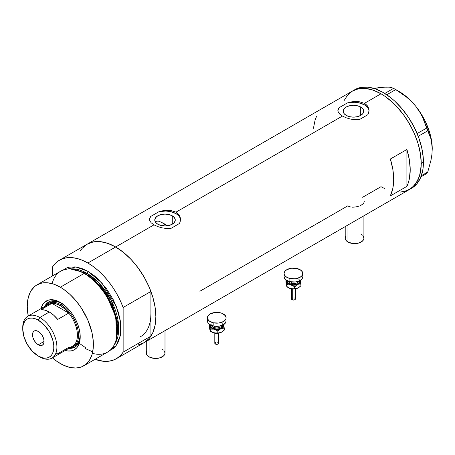 <?xml version="1.0" encoding="UTF-8"?>
<svg xmlns="http://www.w3.org/2000/svg" width="455" height="455" viewBox="0 0 455 455"><rect width="100%" height="100%" fill="white"/><g stroke="black" fill="none" stroke-linecap="round" stroke-linejoin="round"><path stroke-width="0.68" d="M347.95 225.003L347.95 242.032A9.35 5.397 0 0 0 358.136 243.203A9.35 5.397 0 0 0 363.909 238.215L363.733 239.267L362.334 241.213L358.136 243.203L352.733 243.51L347.95 242.032L347.95 225.003M149.041 339.845L149.041 356.868A9.35 5.397 0 0 0 159.227 358.039A9.35 5.397 0 0 0 165 353.052L164.824 354.104L163.425 356.055L159.227 358.039L153.824 358.347L149.041 356.868L149.041 339.845M172.269 215.829L172.269 224.201L168.942 225.487L165.017 225.936L161.093 225.487L157.766 224.201A10.255 5.921 180 0 1 154.763 220.015A10.255 5.921 180 0 1 161.093 214.544A10.255 5.921 180 0 1 172.269 215.829L174.493 217.752L175.272 220.015L174.493 222.279L172.269 224.201L172.269 215.829A10.255 5.921 180 0 1 175.272 220.015A10.255 5.921 180 0 1 168.942 225.487A10.255 5.921 180 0 1 157.766 224.201L155.542 222.279L154.763 220.015L155.542 217.752L157.766 215.829L161.093 214.544L165.017 214.095L168.942 214.544L172.269 215.829M156.486 221.761L157.766 220.897L156.486 221.761M360.707 107.033L360.707 115.405L357.38 116.69L353.455 117.14L349.531 116.69L346.204 115.405A10.255 5.921 180 0 1 343.201 111.219A10.255 5.921 180 0 1 349.531 105.753A10.255 5.921 180 0 1 360.707 107.033L362.931 108.955L363.71 111.219L362.931 113.488L360.707 115.405L360.707 107.033A10.255 5.921 180 0 1 363.71 111.219A10.255 5.921 180 0 1 357.38 116.69A10.255 5.921 180 0 1 346.204 115.405L343.986 113.488L343.201 111.219L343.986 108.955L346.204 107.033L349.531 105.753L353.455 105.298L357.38 105.753L360.707 107.033M369.028 110.127L369.033 110.929A15.584 8.998 0 0 0 347.33 102.949L352.932 101.641L358.62 101.533L364.478 103.331L367.236 105.64L368.766 108.557L369.028 110.127L368.539 113.284L367.788 114.757L359.587 119.494L355.11 119.71L350.515 119.079L346.164 117.794L342.439 116.053L339.675 114.046L338.15 111.93L337.963 109.797L339.129 107.681L347.33 102.949L351.772 101.818L358.62 101.533L364.478 103.331L381.006 93.787L384.953 96.289L392.682 102.529L396.402 106.208L403.352 114.518L409.449 123.811L414.454 133.736L418.168 143.916L419.499 148.973L421.034 158.789L421.034 167.895L419.499 175.937L418.168 179.463L414.454 185.344L409.449 189.496A56.881 32.84 -120 0 0 418.168 143.916A56.881 32.84 -120 0 0 381.006 93.787L364.478 103.331L365.996 104.388L368.158 107.039L369.028 110.127L368.539 113.284L367.788 114.757L359.587 119.494L355.11 119.71L350.515 119.079L346.164 117.794L342.439 116.053L176.039 212.127L177.552 213.185L179.719 215.829L180.589 218.923L180.095 222.08L179.344 223.553L171.148 228.291L166.667 228.501L162.077 227.875L157.72 226.59L153.995 224.85L115.65 246.991A56.881 32.84 60 0 1 152.806 297.121A56.881 32.84 60 0 1 144.087 342.7L137.996 344.958M180.595 219.719A15.584 8.998 0 0 0 158.886 211.746L164.488 210.438L170.176 210.329L176.039 212.127L178.792 214.436L179.719 215.829L180.589 218.923L180.095 222.08L179.344 223.553L171.148 228.291L166.667 228.501L162.077 227.875L157.72 226.59L153.995 224.85L151.231 222.842L149.706 220.726L149.524 218.593L150.69 216.478L158.886 211.746L163.334 210.614L170.176 210.329L176.039 212.127L342.439 116.053L339.675 114.046L338.15 111.93L337.963 109.797L339.129 107.681A15.584 8.998 0 0 0 337.883 110.861M406.906 149.468A56.881 32.84 60 0 1 406.906 186.351L390.373 195.895A56.881 32.84 -120 0 0 390.373 159.011L406.906 149.468L406.906 186.351L390.373 195.895L392.847 188.296L393.683 179.361L392.847 169.465L390.373 159.011L406.906 149.468L409.375 159.921L410.211 169.817L409.375 178.752L408.34 182.739L406.906 186.351L406.906 149.468M80.177 251.063L82.201 248.322L87.206 244.176A56.881 32.84 60 0 1 115.65 246.991L153.995 224.85L151.231 222.842L149.706 220.726L149.524 218.593L150.69 216.478A15.584 8.998 0 0 0 149.445 219.657L149.439 219.128M350.833 207.042L347.671 205.922L199.87 291.257M381.006 186.681L384.953 188.728L381.006 186.681L362.641 197.282M381.006 93.787A56.881 32.84 -120 0 0 352.568 90.972L358.659 88.714L365.615 88.435L373.163 90.153L381.006 93.787L373.163 90.153L365.615 88.435L358.659 88.714L352.568 90.972A56.881 32.84 60 0 1 396.402 106.208A56.881 32.84 60 0 1 421.228 163.453A56.881 32.84 60 0 1 409.449 189.496L403.352 191.754L399.968 192.141L406.525 190.867L412.099 187.648L416.479 182.609L419.499 175.937L420.46 172.07L421.228 163.453L423.434 162.185L421.228 163.453L420.46 153.949L418.168 143.916L414.454 133.736L412.099 128.719L406.525 119.062L403.352 114.518L396.402 106.208L392.682 102.529L384.953 96.289L381.006 93.787M140.567 344.281L144.548 342.427L148.017 339.692L150.912 336.137L123.14 352.17L123.14 307.489L120.251 300.596L116.781 293.856L112.794 287.395L108.37 281.332L103.575 275.77L98.502 270.805L93.235 266.533L87.878 263.024A56.881 32.84 60 0 1 123.14 307.489L150.912 291.456A56.881 32.84 -120 0 0 115.65 246.991L87.878 263.024L82.52 260.345L77.253 258.542L72.18 257.644L67.385 257.672L62.961 258.622L58.974 260.482L55.504 263.212L52.615 266.772A56.881 32.84 60 0 1 59.434 260.209A56.881 32.84 60 0 1 87.878 263.024L115.65 246.991A56.881 32.84 -120 0 0 87.206 244.176L93.303 241.918L100.254 241.639L107.801 243.351L115.65 246.991L123.493 252.417L131.04 259.413L137.996 267.722L144.087 277.015L149.092 286.94L152.806 297.115L155.098 307.153L155.872 316.657L155.098 325.274L152.806 332.668L149.092 338.548L144.087 342.7A56.881 32.84 -120 0 0 150.912 336.137L150.912 313.796A49.868 28.79 60 0 1 140.584 336.626M150.742 317.687L150.912 313.796L150.742 317.687M343.849 101.004L347.563 95.123L352.568 90.972L347.563 95.123L343.849 101.004M316.543 116.383L315.105 119.995L313.444 128.304M180.589 218.923L180.595 219.725M180.589 219.64L180.322 218.309L178.781 215.795L176.039 213.651L170.204 211.53L165.671 211.023L158.886 211.746L150.69 216.478L149.519 219.054M337.889 110.866L337.883 110.332M369.028 110.844L368.76 109.519L367.225 107.005L364.478 104.86L358.642 102.733L354.109 102.233L347.33 102.949L339.129 107.681L337.963 110.264M364.301 201.605L363.562 203.51L359.968 205.967M352.665 207.252L358.284 206.559M146.3 341.426L146.3 353.052A9.35 5.397 0 0 0 149.041 356.868L147.875 356.055L146.482 354.104L146.3 353.052L147.011 350.987M162.264 349.235L163.425 350.054M164.289 350.987L165 353.052L165 330.626M345.209 226.584L345.209 238.215A9.35 5.397 0 0 0 347.95 242.032L345.919 240.28L345.39 239.267L345.209 238.215L345.919 236.145M361.173 234.399L362.334 235.212M363.198 236.145L363.909 238.215L363.909 215.789M410.529 188.825A56.881 32.84 -120 0 0 411.656 188.222A56.881 32.84 -120 0 0 423.434 162.185A56.881 32.84 -120 0 0 398.603 104.94A56.881 32.84 -120 0 0 354.769 89.698L59.434 260.209M420.926 176.876L426.671 173.565L420.926 176.876M379.066 87.832L382.661 87.132L380.545 87.36L374.044 88.446L386.329 86.962L389.338 87.138L393.609 88.355L384.776 93.457L393.609 88.355L401.264 93.127L406.486 97.023L411.343 101.368L415.722 106.22L419.391 111.361L422.394 116.781L426.671 128.06L417.127 133.565L426.671 128.06L431.004 138.974L431.926 143.666L432.25 148.825L431.926 154.381L430.999 160.132L427.74 172.041L421.353 175.727L427.74 172.041L426.671 173.565L427.74 172.041L430.999 160.132L431.926 154.381L432.25 148.825A46.751 26.993 -120 0 0 415.722 106.22L419.391 111.361L422.394 116.781L429.565 134.686L431.004 138.974L431.926 143.666L432.25 149.132M386.54 87.161L382.661 87.132L389.338 87.138L391.738 87.627L395.748 89.59L386.784 94.765L395.748 89.59L406.486 97.023L411.343 101.368L415.722 106.22A46.751 26.993 -120 0 0 399.189 91.563L403.505 94.378L411.843 101.772L415.722 106.22L422.564 116.241L425.419 121.639L429.736 132.763L431.124 138.292L432.25 148.825A46.751 26.993 -120 0 1 432.25 148.995M418.219 136.307L427.74 130.812L418.219 136.307M116.321 358.733A56.881 32.84 60 0 1 95.055 359.313L103.575 361.293L108.37 361.264L112.794 360.314L116.781 358.46L120.251 355.725L123.14 352.17A56.881 32.84 60 0 1 116.321 358.733L411.656 188.222L416.655 184.07L420.375 178.189L422.661 170.796L423.241 166.621L423.241 157.521L421.7 147.699L418.685 137.547L414.306 127.445L408.726 117.788L402.174 108.944L394.889 101.255L391.061 97.939L383.212 92.513L375.364 88.879L367.816 87.167L360.866 87.44L354.769 89.698M61.055 302.842A26.106 15.072 -120 0 0 44.738 306.488A26.106 15.072 60 0 1 48.708 301.944A26.106 15.072 60 0 1 61.055 302.842M60.327 302.41L66.1 306.733L69.706 310.532L72.948 314.905L75.706 319.683L77.868 324.677L79.363 329.699L80.125 334.556L80.125 339.055L79.363 343.03L76.867 347.683L74.392 349.736L71.378 350.851L67.937 350.993L65.196 350.458A28.13 16.243 60 0 0 80.216 336.859A28.13 16.243 60 0 0 60.327 302.41L60.327 302.41A28.13 16.243 60 0 0 41.041 308.615L41.951 305.976L43.788 303.064L47.707 300.334L50.949 299.709L54.554 300.061L60.327 302.41M50.067 302.507A24.934 14.395 60 0 1 61.937 303.411L57.415 301.665L54.219 301.346L51.347 301.91L48.412 303.462A24.934 14.395 60 0 1 60.879 304.696L60.327 305.652A24.155 13.946 60 0 1 68.745 313.074L57.728 319.438A24.155 13.946 -120 0 0 49.311 312.016L39.83 317.488L38.288 320.161A21.976 12.689 60 0 1 53.826 347.068A21.976 12.689 60 0 1 38.288 356.043L39.83 356.93A24.155 13.946 -120 0 0 56.909 347.068A24.155 13.946 -120 0 0 39.83 317.488A24.155 13.946 60 0 1 55.612 338.77A24.155 13.946 60 0 1 51.91 358.13A24.155 13.946 60 0 1 39.83 356.93L38.288 356.043L42.798 357.875L45.614 358.153L48.145 357.658L50.3 356.419L51.989 354.468L53.155 351.891L53.753 348.786L53.753 345.271L52.643 339.521L49.276 331.758L44.232 324.955L38.288 320.161L35.257 318.75L32.339 318.09L29.655 318.199L27.3 319.069L25.366 320.673L23.933 322.948L23.046 325.803L22.75 329.13L23.933 336.677L27.3 344.446L32.339 351.243L38.288 356.043A21.976 12.689 60 0 1 22.75 329.13A21.976 12.689 60 0 1 38.288 320.161L39.83 317.488L49.311 312.016A24.155 13.946 -120 0 0 40.887 309.718L51.91 303.354L68.745 313.074A24.155 13.946 60 0 1 77.407 335.238A24.155 13.946 60 0 1 68.745 347.398L57.728 353.762L55.749 353.723M49.1 301.728A26.106 15.072 -120 0 0 45.506 306.039M158.135 221.028L161.559 222.415L167.514 225.76A49.868 28.79 -120 0 0 165.017 224.213L162.378 225.737L165.017 224.213A49.868 28.79 -120 0 0 157.766 220.897M116.48 338.315L116.702 337.235A45.773 26.424 -120 0 0 85.062 273.722L84.158 273.444A46.751 26.993 60 0 1 116.48 338.315A46.751 26.993 60 0 1 92.354 353.33M85.597 347.688L79.272 343.309M62.716 270.179L75.9 266.971L87.878 271.294A1.558 0.899 -60 0 1 86.774 273.205L85.597 273.887A45.193 26.094 60 0 0 78.561 270.731L85.597 273.887A0.779 0.449 -60 0 1 85.449 273.944M116.588 337.769L115.741 316.873L106.828 295.995L95.277 281.526L85.062 273.722L77.725 270.458M85.597 273.887L95.647 281.56L107.022 295.773L115.832 316.293L116.77 336.91A45.193 26.094 60 0 0 85.597 273.887L86.774 273.205L98.479 282.527L111.321 300.641L118.613 325.297L117.885 336.524L114.222 344.856A45.193 26.094 -120 0 0 114.563 307.927A45.193 26.094 -120 0 0 86.774 273.205L70.406 268.962A45.193 26.094 -120 0 1 86.774 273.205A1.558 0.899 120 0 0 87.878 271.294L94.327 275.753L97.472 278.483L106.243 288.333L113.431 300.004L118.419 312.494L120.302 320.741L120.78 324.722L120.78 332.207L120.302 335.636L118.419 341.711L115.365 346.551L113.431 348.445L108.853 351.089M83.703 365.865L107.534 352.107A46.751 26.993 -120 0 0 114.706 314.644A46.751 26.993 -120 0 0 84.158 273.444L60.327 287.202A46.751 26.993 60 0 1 90.869 328.402A46.751 26.993 60 0 1 83.703 365.865A46.751 26.993 60 0 1 60.327 363.551A46.751 26.993 60 0 1 52.393 357.852L57.085 361.498L63.569 365.24L69.922 367.447L75.911 368.038L81.303 366.992L85.881 364.347L89.481 360.206L91.967 354.724L93.229 348.115L93.229 340.63L91.967 332.56L87.815 320.036L81.303 307.972L75.911 300.704L69.922 294.385L63.569 289.255L60.327 287.202L84.158 273.444A46.751 26.993 -120 0 0 60.782 271.129L36.952 284.887A46.751 26.993 60 0 1 60.327 287.202L53.878 284.21L47.678 282.805L41.962 283.033L36.952 284.887L34.773 286.405L31.173 290.546L29.785 293.134L27.903 299.208L27.266 306.289L28.233 316.009A46.751 26.993 60 0 1 36.952 284.887M52.615 266.772L52.615 275.844L52.615 266.772M62.324 270.498L66.902 267.853L69.513 267.125L75.229 266.897L81.428 268.308L87.878 271.294L101.954 283.055L116.469 306.818L120.444 321.719L120.33 335.489L116.162 345.561L109.319 350.907M150.912 313.796L150.912 336.137L123.14 352.17L123.14 307.489L150.912 291.456L150.912 313.796L150.912 291.456L148.017 284.563L144.548 277.823L140.567 271.362L136.136 265.299L131.341 259.737L126.268 254.772L121.007 250.5L115.65 246.991L110.292 244.312L105.025 242.509L99.952 241.611L95.158 241.639L90.727 242.589L86.746 244.449L83.276 247.179M85.062 348.467L92.701 351.823M52.132 283.664A46.751 26.993 60 0 1 77.196 270.281A46.751 26.993 60 0 1 84.158 273.444L85.062 273.722A45.773 26.424 -120 0 0 78.249 270.623L77.196 270.281M69.66 347.882A26.106 15.072 -120 0 0 75.194 346.92M80.205 336.012A26.106 15.072 60 0 1 74.813 347.154A26.106 15.072 60 0 1 68.893 348.325A26.106 15.072 -120 0 0 80.205 336.012M69.598 347.87L72.789 347.745L75.581 346.71M49.481 301.494L47.183 303.4L45.477 306.101M73.346 346.653A24.934 14.395 60 0 1 69.865 347.762A24.934 14.395 -120 0 0 77.885 329.494A24.934 14.395 -120 0 0 60.879 304.696A24.934 14.395 60 0 1 77.168 326.673A24.934 14.395 60 0 1 73.346 346.653L75.001 345.698A24.934 14.395 60 0 0 80.154 334.965L79.824 338.059L78.823 341.301L77.191 343.878L75.001 345.698A24.934 14.395 60 0 1 74.148 346.13M38.288 344.782A8.184 4.726 60 0 1 32.942 337.57A8.184 4.726 60 0 1 34.199 331.012A8.184 4.726 60 0 1 38.288 331.422L40.501 333.208L42.378 335.739L43.634 338.628L44.072 341.438L38.288 344.782L36.076 342.996L34.199 340.459L32.942 337.57L32.504 334.761L32.942 332.457L34.199 331.012L36.076 330.649L38.288 331.422A8.184 4.726 60 0 1 43.634 338.628A8.184 4.726 60 0 1 42.378 345.186L40.501 345.55L38.288 344.782L44.072 341.443L43.634 343.741L42.378 345.186A8.184 4.726 60 0 1 38.288 344.782M51.91 358.13L72.408 346.295A24.155 13.946 -120 0 0 68.745 313.074L64.684 308.82L60.327 305.652L55.976 303.792L51.91 303.354A24.155 13.946 60 0 1 60.327 305.652L60.879 304.696L62.471 303.781L60.879 304.696A24.934 14.395 -120 0 0 45.71 305.925A24.934 14.395 60 0 1 48.412 303.462M45.466 307.074A24.155 13.946 60 0 1 51.91 303.354A24.155 13.946 -120 0 0 48.253 304.458L27.755 316.288A24.155 13.946 60 0 1 39.83 317.488A24.155 13.946 -120 0 0 22.75 327.35L22.75 329.13M22.767 328.271A24.155 13.946 60 0 1 27.755 316.288M68.745 313.074L57.728 319.438L53.662 315.178L49.311 312.016L44.954 310.151L40.887 309.718L51.91 303.354L68.745 313.074M292.707 289.158L292.707 299.982A1.951 1.126 -0 0 0 295.403 298.941L294.539 299.879L292.707 299.982L292.707 289.158M287.998 280.49A5.454 3.151 0 0 0 291.371 283.402L291.069 284.455A6.234 3.6 180 0 1 287.259 280.718M288.1 281.099A5.454 3.151 0 0 0 291.371 283.402L291.371 281.935L291.371 283.402A5.454 3.151 -0 0 0 298.804 281.099M289.88 278.483L289.88 281.662A9.35 5.397 -0 0 0 302.802 276.674L302.097 278.739L301.233 279.671L298.651 281.162L295.284 281.969L289.88 281.662L289.88 278.483A9.35 5.397 180 0 1 284.102 273.495A9.35 5.397 180 0 1 297.03 268.501A9.35 5.397 180 0 1 302.802 273.495A9.35 5.397 180 0 1 289.88 278.483L286.843 277.311L284.819 275.559L284.284 274.547L284.102 273.495L284.813 271.43L286.838 269.678L291.627 268.2L297.03 268.501L301.227 270.492L302.626 272.437L302.626 274.541L302.097 275.554L300.067 277.311L295.284 278.784L289.88 278.483M300.226 280.075L300.232 282.174L299.02 283.59L296.142 284.87L293.458 285.177L289.949 284.637L287.89 283.596L286.678 282.18L286.678 280.081M287.338 280.428L287.338 281.833L288.271 283.129L291.069 284.455L293.458 284.728L295.841 284.455L297.866 283.67L299.214 282.504L299.566 280.422M284.102 276.674A9.35 5.397 0 0 0 289.88 281.662L286.843 280.49L284.819 278.744L284.102 276.674L284.102 273.495M302.626 275.616L302.802 273.495M298.907 279.387A6.234 3.6 180 0 1 298.105 283.522A6.234 3.6 180 0 1 291.069 284.455L291.371 283.402A5.454 3.151 -0 0 0 298.508 281.673M286.678 285.996L285.973 282.271L285.973 280.223L286.502 281.656A7.013 4.05 180 0 1 286.576 280.331M300.328 280.331A7.013 4.05 180 0 1 300.408 280.599L300.937 285.848L298.571 287.714L296.893 288.459L294.516 288.692L294.516 286.65L294.516 288.692L292.696 288.897L288.498 287.81A7.013 4.05 0 0 0 290.773 288.686A7.013 4.05 0 0 0 297.724 288.157L292.696 288.897L289.795 288.39L287.031 286.906L287.031 284.858L290.773 284.87L294.516 286.65L297.724 284.341L300.937 283.801L300.408 280.599A7.013 4.05 180 0 1 297.724 284.341A7.013 4.05 180 0 1 290.773 284.87L294.516 286.65L297.724 284.341L300.937 283.801L300.937 285.848L297.724 288.157A7.013 4.05 -0 0 0 298.412 287.81L294.374 288.959L289.795 288.39L286.775 286.423L285.973 280.223L287.031 284.858L290.773 284.87A7.013 4.05 180 0 1 286.502 281.656L287.031 286.906L286.44 284.944M300.408 280.599L300.272 280.064L300.408 280.599M299.93 283.391L300.226 283.897M288.328 287.708A7.013 4.05 0 0 0 288.493 287.81L287.89 287.412M286.678 283.897L286.974 283.397M287.719 284.29L287.611 284.944M294.971 286.178L295.38 286.377M294.499 288.942L293.458 289.061M292.923 289.033L291.536 288.84M292.923 285.945L293.452 285.916M294.539 286.553L294.197 286.451M291.507 298.941A1.951 1.126 0 0 0 292.707 299.982L291.507 298.941L291.507 288.834M291.541 298.725L291.831 298.315M292.076 298.144L292.707 297.906M294.197 297.906L294.539 298.008M294.829 298.144L295.403 298.941L295.403 288.834M216.011 333.435L216.011 344.264A1.951 1.126 -0 0 0 218.701 343.224L217.837 344.156L216.011 344.264L216.011 333.435M211.302 324.773A5.454 3.151 0 0 0 214.669 327.685L214.373 328.732A6.234 3.6 180 0 1 210.563 325.001M211.404 325.382A5.454 3.151 0 0 0 214.669 327.685L214.669 326.218L214.669 327.685A5.454 3.151 -0 0 0 222.108 325.382M213.179 322.76L213.179 325.945A9.35 5.397 -0 0 0 226.107 320.957L225.396 323.022L223.371 324.773L218.582 326.252L213.179 325.945L213.179 322.76A9.35 5.397 180 0 1 207.406 317.772A9.35 5.397 180 0 1 220.328 312.784A9.35 5.397 180 0 1 226.107 317.772A9.35 5.397 180 0 1 213.179 322.76L208.981 320.775L207.588 318.83L207.582 316.726L208.117 315.707L210.142 313.956L214.925 312.477L218.576 312.477L221.949 313.285L225.396 315.707L226.107 317.772L225.925 318.824L225.396 319.837L223.371 321.588L218.582 323.067L213.179 322.76M223.53 324.358L223.53 326.457L222.319 327.873L220.265 328.914L216.756 329.46L214.072 329.153L211.194 327.873L209.8 325.939L209.982 324.364M210.642 324.711L210.642 326.11L211.575 327.412L213.293 328.402L216.756 329.01L219.145 328.732L221.164 327.953L222.518 326.787L222.87 324.705M207.406 320.957A9.35 5.397 0 0 0 213.179 325.945L210.147 324.773L208.117 323.022L207.406 320.957L207.406 317.772M225.925 319.899L226.107 317.772M222.211 323.664A6.234 3.6 180 0 1 221.403 327.805A6.234 3.6 180 0 1 214.373 328.732L214.669 327.685A5.454 3.151 -0 0 0 221.807 325.956M209.982 330.273L209.272 326.553L209.272 324.506L209.8 325.939A7.013 4.05 180 0 1 209.88 324.614M223.632 324.614A7.013 4.05 180 0 1 223.706 324.881L224.241 330.125L221.869 331.996L220.197 332.741L217.814 332.975L217.814 330.927L217.814 332.975L216 333.179L211.797 332.093A7.013 4.05 0 0 0 214.072 332.969A7.013 4.05 0 0 0 221.028 332.44L219.378 332.923L214.072 332.969L210.335 331.189L210.335 329.141L214.072 329.153L217.814 330.927L221.028 328.618L224.241 328.083L223.706 324.881A7.013 4.05 180 0 1 221.028 328.618A7.013 4.05 180 0 1 214.072 329.153L217.814 330.927L221.028 328.618L224.241 328.083L224.241 330.125L221.028 332.44A7.013 4.05 -0 0 0 221.716 332.087L217.672 333.242L213.099 332.668L210.079 330.705L209.272 324.506L210.335 329.141L214.072 329.153A7.013 4.05 180 0 1 209.8 325.939L210.335 331.189L209.744 329.227M223.706 324.881L223.57 324.341L223.706 324.881M223.234 327.674L223.53 328.174M211.632 331.991A7.013 4.05 0 0 0 211.797 332.087L211.194 331.695M209.982 328.18L210.273 327.68M211.023 328.567L210.91 329.227M218.269 330.461L218.684 330.66M217.803 333.225L216.756 333.344M216.227 333.316L215.715 333.225M216.222 330.228L216.756 330.199M217.837 330.836L217.501 330.734M214.805 343.224A1.951 1.126 0 0 0 216.011 344.264L214.805 343.224L214.805 333.117M214.845 343.002L215.135 342.598M215.38 342.427L216.011 342.183M217.501 342.183L217.837 342.291M218.133 342.427L218.701 343.224L218.701 333.117M215.71 333.231L214.834 333.123M399.189 91.563L394.695 88.964M295.375 288.84L292.229 289.067M288.493 287.81L288.083 287.571M218.679 333.123L215.533 333.35M211.797 332.087L211.387 331.854"/></g></svg>
